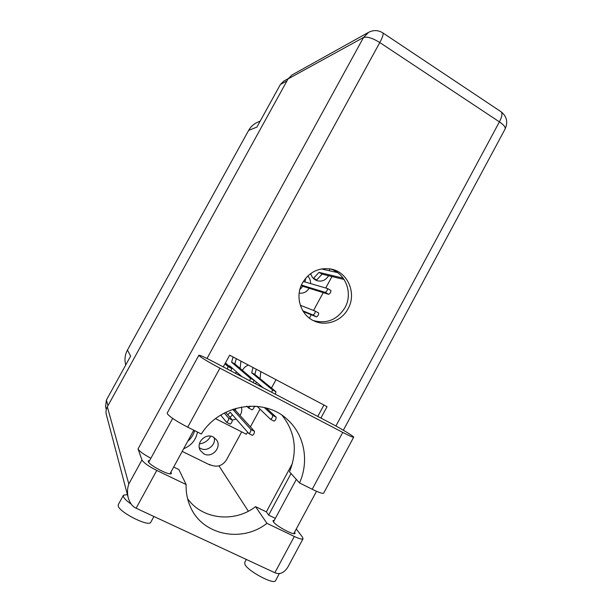 <?xml version="1.0" encoding="UTF-8"?>
<svg xmlns="http://www.w3.org/2000/svg" width="612" height="612" viewBox="0 0 612 612"><rect width="100%" height="100%" fill="white"/><g stroke="black" fill="none" stroke-linecap="round" stroke-linejoin="round"><path stroke-width="0.92" d="M214.139 437.526C216.311 444.779 207.292 452.153 200.667 448.497L199.313 447.663M204.033 453.943L200.407 450.6C195.442 443.149 205.448 432.592 213.244 437.014L216.51 439.844C222.125 447.135 212.142 458.449 204.033 453.943M248.434 365.096C245.764 366.06 243.775 367.827 242.451 370.382M310.751 273.495C311.409 276.349 312.954 278.498 315.379 279.944L317.376 280.786C322.203 281.803 325.928 280.112 328.567 275.714M246.506 406.337L247.271 406.705M125.758 364.928C124.335 359.818 124.894 354.861 127.434 350.064L248.648 130.371L256.895 127.097L280.403 84.464L283.792 81.082L288.191 78.665M105.578 406.789L106.389 400.072L130.639 356.085L127.434 350.064M248.648 130.371C250.828 126.523 253.911 123.769 257.897 122.094L260.184 121.13M235.161 373.136L236.821 372.173M240.103 368.386L240.937 361.126M232.331 420.153L236.11 419.006M240.042 415.441C241.717 412.779 242.176 409.986 241.411 407.041M255.074 383.571L256.918 382.462M260.039 378.69L260.804 371.637M299.475 302.045L299.306 301.058M329.715 270.818L329.478 268.775M299.169 293.133C303.43 293.607 306.765 291.985 309.175 288.267M310.575 283.586C310.682 280.617 309.741 278.085 307.744 275.997M254.202 406.934L255.808 406.23M247.577 432.126L246.414 434.268L215.554 418.654M334.993 270.948L334.481 271.889M331.956 276.54L325.745 288M323.228 292.628L313.566 310.452M311.225 314.767L309.397 318.133M276.02 379.685L271.476 388.054M260.024 409.168L250.423 426.878M241.671 431.873L226.478 459.872C222.569 465.709 217.459 467.469 211.148 465.158L208.723 464.393M183.646 448.764C191.296 445.582 195.909 440.005 197.477 432.041M210.689 436.188C208.21 440.686 204.446 443.249 199.405 443.899M187.754 441.244C191.151 438.368 193.446 434.834 194.639 430.634M227.763 414.752L230.211 412.258L248.87 433.579C250.224 432.722 250.92 431.383 250.951 429.548L232.774 409.336M248.939 433.602L252.404 435.369C253.766 434.52 254.454 433.181 254.477 431.345L235.383 410.308L235.911 408.342M229.99 417.369L232.483 414.859M233.195 409.191L235.383 410.308M198.839 355.289L167.252 412.978L167.351 413.766C169.937 417.009 176.73 421.484 187.716 427.176L219.93 368.156C209.052 362.365 202.113 358.219 199.122 355.733L198.862 355.243C199.94 355.098 204.622 357.178 212.915 361.478L331.054 423.397C341.771 428.974 354.776 436.93 353.644 437.251C352.894 437.396 349.261 435.782 342.743 432.401L219.93 368.156M275.614 580.52L275.477 580.773C273.709 584.919 247.944 571.157 244.961 564.471L244.723 562.39L246.307 559.444M150.858 522.112L150.751 522.296C148.8 527.269 118.713 512.022 118.17 505.749L118.323 504.579L123.372 495.353M131.228 504.143C126.562 500.899 123.93 498.29 123.326 496.324L123.456 495.2L127.395 494.595M294.64 532.035L295.053 533.427C294.127 535.714 275.897 525.945 273.35 521.791L273.029 520.537L274.314 520.299M170.955 472.036L171.375 473.474C170.373 476.235 149.144 465.296 148.257 461.547L148.265 460.851L149.649 460.515M348.067 308.746C356.758 293.729 348.167 272.577 331.75 269.203C319.273 267.069 309.504 271.644 302.45 282.928C294.686 296.445 300.584 315.264 314.193 320.986C326.181 326.663 341.748 320.956 348.067 308.746M329.814 268.829C345.489 272.776 353.323 293.194 344.954 307.691C337.22 319.862 326.647 324.146 313.252 320.535M323.733 493.035L323.656 493.18C322.646 493.808 318.829 492.507 312.212 489.263L299.52 482.937C309.267 461.394 304.569 435.201 287.923 420.031C264.858 397.127 220.152 403.675 201.363 433.984L187.716 427.176M136.116 508.212C132.429 506.545 129.782 503.003 128.176 497.571C127.12 492.683 127.334 488.147 128.811 483.97L141.969 459.941C143.652 462.794 148.578 466.29 156.756 470.437L136.116 508.212L274.857 572.725C279.646 574.798 283.922 573.008 287.701 567.355L288.229 566.375M274.857 572.725L294.311 536.464L266.939 523.329L255.564 506.659C234.603 523.008 202.235 519.596 187.578 498.665M294.311 536.464C299.214 538.759 302.114 539.539 303.009 538.797L302.519 537.191L296.277 528.982M275.362 518.356L268.63 515.105L266.35 511.869L255.564 506.659M141.969 459.941L138.029 448.925L363.52 37.485L288.045 78.925L107.337 406.819L128.811 483.97M288.045 78.925L291.978 74.978L368.638 32.314L363.52 37.485C367.07 36.383 372.494 38.066 379.8 42.549L207.001 358.479M106.366 414.661L106.297 414.408C105.685 411.792 106.029 409.26 107.337 406.819M223.265 366.902L229.668 355.167L327.038 406.674L320.895 418.072M291.037 473.52L268.63 515.105M156.756 470.437L186.132 484.536L178.865 469.549L173.678 467.048M323.924 405.022L317.773 416.435M292.467 463.391L266.35 511.869M209.732 464.462L210.107 465.074L182.208 451.404M218.935 465.847L248.334 511.211M150.904 458.227C143.675 454.41 139.383 451.312 138.029 448.925M186.132 484.536C185.872 492.346 187.264 499.721 190.332 506.644C202.212 535.217 241.97 543.242 266.939 523.329M299.52 482.937L289.499 471.821C297.776 451.013 295.321 432.202 282.14 415.387M257.094 406.337L270.588 419.35C271.996 418.501 272.692 417.17 272.669 415.357L264.323 407.523M270.642 419.365L274.084 421.148C275.499 420.306 276.188 418.975 276.157 417.154L266.381 408.043M301.402 285.054L325.316 292.406C326.808 291.434 327.527 290.142 327.481 288.512L303.3 281.474M304.921 281.941L305.816 278.032M299.865 289.499L302.818 286.294L328.736 294.341C330.235 293.377 330.954 292.085 330.901 290.448L327.519 288.535M301.249 285.406L302.818 286.294M313.076 278.093L313.604 278.231L319.02 272.371L343.202 278.169M337.595 272.592L321.399 268.951M324.238 269.586L324.452 268.584M314.537 279.401L316.672 279.982L322.111 274.145L344.12 279.5M313.604 278.231L316.672 279.982M319.02 272.371L322.111 274.145M246.873 406.299L248.579 408.013L250.262 406.108M248.633 408.028L252.121 409.841C253.184 409.352 253.919 408.112 254.324 406.138M302.856 310.842L313.061 315.012C314.545 314.071 315.257 312.77 315.211 311.103L300.324 305.289M303.261 311.493L316.496 316.924C317.988 315.991 318.699 314.69 318.645 313.015L315.234 311.118M249.62 376.479L263.305 387.886M271.873 392.376L272.455 389.882L251.685 372.777L253.054 367.537M275.385 394.22L275.958 391.718L254.875 374.46L256.229 369.212M251.685 372.777L254.875 374.46M229.194 366.274L229.638 365.8L241.908 376.671M249.773 380.794L250.415 378.315L231.596 362.197L233.088 356.972M253.33 382.661L253.965 380.174L234.832 363.895L236.301 358.67M231.734 368.715L232.277 368.133M231.596 362.197L234.832 363.895M220.695 415.097L226.593 422.295C227.893 421.4 228.597 420.054 228.704 418.241L224.306 413.024M226.654 422.311L230.173 424.108C231.489 423.229 232.193 421.875 232.285 420.062L225.69 412.312M227.343 369.044L228.054 366.573L224.964 363.796M230.953 370.933L231.65 368.462L225.438 362.924M286.944 80.914L280.403 84.464M106.389 400.072L107.972 405.672M250.951 429.548L254.477 431.345M335.919 426.006L499.407 121.865L379.8 42.549C382.638 37.21 383.64 33.981 382.821 32.88C378.262 30.049 373.534 29.858 368.638 32.314M382.707 32.803L501.129 111.805C502.62 113.335 502.047 116.693 499.407 121.865C503.699 124.817 505.619 127.166 505.16 128.903L505.038 129.14M500.945 111.682L501.129 111.805C506.767 116.356 508.113 122.056 505.16 128.903L343.363 430.228M312.212 489.263L342.743 432.401M272.669 415.357L276.157 417.154M325.316 292.406L328.736 294.341M313.061 315.012L316.496 316.924M272.455 389.882L275.958 391.718M250.415 378.315L253.965 380.174M228.704 418.241L232.285 420.062M228.054 366.573L231.65 368.462M105.516 406.575L106.297 409.474M248.87 433.579L252.404 435.369M275.477 580.773L279.355 573.536M150.751 522.296L153.918 516.49M330.863 269.012L331.75 269.203M193.775 430.198L169.991 473.803M316.503 491.283L293.768 533.656M296.33 479.387L273.442 521.914M172.683 418.417L148.685 462.282M128.176 497.571L106.297 414.408M303.009 538.797L287.701 567.355M323.656 493.18L353.644 437.251M286.592 418.838L287.923 420.031M270.588 419.35L274.084 421.148M327.481 288.512L330.901 290.448M248.579 408.013L252.121 409.841M315.211 311.103L318.645 313.015M226.593 422.295L230.173 424.108"/></g></svg>
